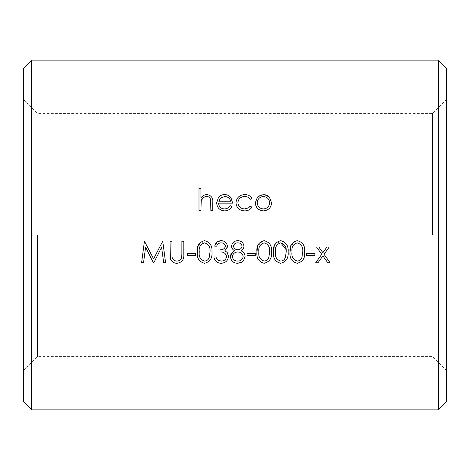<?xml version="1.0" encoding="UTF-8"?>
<svg xmlns="http://www.w3.org/2000/svg" width="470" height="470" viewBox="0 0 470 470"><rect width="100%" height="100%" fill="white"/><g stroke="black" fill="none" stroke-linecap="round" stroke-linejoin="round"><path stroke-width="0.35" stroke-dasharray="2.35 1.76" d="M31.637 409.893L31.637 60.107M438.363 60.107L438.363 409.893M290.848 245.698L297.246 240.663C302.745 242.097 305.218 245.869 304.672 251.985C305.241 258.071 302.762 261.837 297.246 263.288C291.8 261.819 289.403 258.054 290.049 251.985M257.736 245.698L264.134 240.663C269.633 242.097 272.107 245.869 271.56 251.985C272.124 258.071 269.651 261.837 264.134 263.288C258.688 261.819 256.291 258.054 256.937 251.985M247.003 255.562L247.003 253.354L255.28 253.354L255.28 255.562L247.003 255.562M217.51 259.916L221.106 261.079C224.237 261.05 226.064 259.534 226.581 256.526C225.8 253.271 223.597 251.756 219.96 251.973L219.96 249.77C222.839 249.94 224.678 248.771 225.483 246.245C225.013 244.001 223.567 242.873 221.153 242.867C218.95 242.961 217.446 244.065 216.652 246.18L214.72 246.18M215.495 244.036L221.123 240.663C224.772 240.846 226.863 242.708 227.41 246.257L224.901 250.68L227.233 252.519L228.514 256.344C228.009 260.697 225.524 263.018 221.07 263.288C217.04 263.059 214.643 260.944 213.891 256.943L215.824 256.943M170.04 255.692L170.017 241.216L171.95 241.216L172.038 256.972C172.578 259.599 174.241 260.968 177.02 261.079C179.411 260.938 180.956 259.728 181.661 257.448M181.884 254.111L181.884 241.216L183.817 241.216L183.817 254.211C184.234 259.416 182.008 262.442 177.125 263.288C173.841 263.282 171.597 261.767 170.399 258.747L170.081 256.455M255.28 202.776L257.437 197.194L263.429 194.592L269.404 197.183L271.56 202.776C271.149 207.711 268.435 210.407 263.429 210.871C258.441 210.442 255.727 207.74 255.28 202.776M230.112 205.631L231.828 206.53C230.276 209.385 227.856 210.83 224.56 210.871C219.643 210.437 217.005 207.74 216.652 202.776L218.462 197.523C220.007 195.585 222.057 194.609 224.607 194.592C227.227 194.598 229.337 195.632 230.94 197.688L232.656 203.146L218.579 203.146C218.856 206.671 220.771 208.604 224.319 208.939C226.875 208.892 228.802 207.787 230.112 205.631M198.992 210.595L198.992 188.523L200.925 188.523L200.925 197.841C202.4 195.796 204.397 194.715 206.906 194.592C211.253 195.314 213.216 197.97 212.787 202.564L212.787 210.595M210.854 210.595L210.854 203.199L210.63 199.621L210.137 198.352M209.138 197.23L206.565 196.525L203.175 197.729M200.925 204.908L200.925 210.595M244.641 208.939L250.351 206.183L251.967 207.241C250.175 209.691 247.725 210.901 244.612 210.871C239.43 210.572 236.545 207.905 235.964 202.864C236.516 197.688 239.453 194.933 244.77 194.592C247.866 194.586 250.263 195.814 251.967 198.275L250.351 199.28C248.918 197.447 247.008 196.525 244.629 196.525C240.599 196.742 238.355 198.798 237.896 202.688M143.538 262.736L141.599 262.736L144.437 241.216L153.602 258.876L162.743 241.216L165.605 262.736L163.66 262.736M153.831 262.736L153.396 262.736M187.401 255.562L187.401 253.354L195.679 253.354L195.679 255.562L187.401 255.562M198.134 245.698L204.532 240.663C210.031 242.097 212.505 245.869 211.958 251.985C212.528 258.071 210.049 261.837 204.532 263.288C199.086 261.819 196.689 258.054 197.335 251.985M234.695 250.745C232.762 249.811 231.716 248.295 231.551 246.186C232.121 242.684 234.219 240.846 237.861 240.663C241.433 240.881 243.466 242.737 243.965 246.245C243.836 248.313 242.82 249.811 240.91 250.745C243.466 251.861 244.858 253.771 245.07 256.467L243.442 260.926L237.732 263.288C233.396 263.159 230.964 260.944 230.447 256.644M274.292 245.698L280.69 240.663C286.189 242.097 288.662 245.869 288.116 251.985C288.686 258.071 286.207 261.837 280.69 263.288C275.244 261.819 272.847 258.054 273.493 251.985M306.605 255.562L306.605 253.354L314.882 253.354L314.882 255.562L306.605 255.562M318.008 262.736L315.711 262.736L321.738 254.293M329.229 247.008L326.932 247.008L322.884 252.684L318.836 247.008L316.539 247.008M324.036 254.293L330.058 262.736L327.76 262.736M446.5 401.762L446.5 68.238M446.5 235L446.5 370.607L446.5 235M23.5 68.238L23.5 401.762M23.5 235L23.5 370.607L23.5 235M432.506 235L432.506 113.388L432.506 235M37.494 235L37.494 356.613L37.494 235M230.723 201.213L218.785 201.213L220.653 197.999L224.707 196.525C227.885 196.672 229.889 198.234 230.723 201.213M257.213 202.787C257.536 206.547 259.605 208.598 263.423 208.939C267.23 208.604 269.298 206.553 269.627 202.787M204.597 242.867C200.437 244.183 198.663 247.22 199.268 251.973C198.628 256.685 200.402 259.722 204.597 261.079C206.917 260.856 208.457 259.622 209.215 257.384M233.484 246.215C233.972 248.483 235.417 249.67 237.826 249.77C240.205 249.664 241.609 248.466 242.038 246.174C241.58 243.936 240.152 242.831 237.75 242.867C235.37 242.873 233.948 243.989 233.484 246.215M237.75 261.079C240.863 261.038 242.661 259.516 243.143 256.508C242.643 253.636 240.887 252.126 237.873 251.973M269.627 251.973C270.121 247.232 268.311 244.2 264.199 242.867C260.039 244.183 258.265 247.22 258.87 251.973C258.23 256.685 260.004 259.722 264.199 261.079C266.519 260.856 268.059 259.622 268.817 257.384M280.755 242.867C276.595 244.183 274.821 247.22 275.426 251.973M280.755 261.079C283.075 260.856 284.614 259.622 285.372 257.384L286.183 251.973M302.745 251.973C303.232 247.232 301.423 244.2 297.31 242.867C293.151 244.183 291.377 247.22 291.982 251.973M446.5 99.393L432.506 113.388L37.494 113.388L23.5 99.393M446.5 370.607L432.506 356.613L37.494 356.613L23.5 370.607"/><path stroke-width="0.7" d="M31.637 60.107L31.637 409.893L438.363 409.893L438.363 60.107L31.637 60.107L23.5 68.238L23.5 401.762L31.637 409.893M290.049 251.985C289.385 245.922 291.782 242.144 297.246 240.663C302.745 242.091 305.224 245.863 304.672 251.985C305.241 258.071 302.762 261.843 297.246 263.288C291.8 261.825 289.403 258.054 290.049 251.985L290.848 245.698M256.937 251.985C256.273 245.922 258.67 242.144 264.134 240.663C269.633 242.091 272.112 245.863 271.56 251.985C272.13 258.071 269.651 261.843 264.134 263.288C258.688 261.825 256.291 258.054 256.937 251.985L257.736 245.698M214.72 246.18C215.507 242.767 217.645 240.928 221.123 240.663C224.778 240.846 226.869 242.708 227.41 246.257L227.104 248.066L224.901 250.68L227.233 252.519L228.514 256.344C228.009 260.703 225.524 263.018 221.07 263.288C217.028 263.053 214.637 260.938 213.891 256.943L215.824 256.943L217.51 259.916L221.106 261.079C224.243 261.044 226.07 259.528 226.581 256.526C225.806 253.271 223.597 251.756 219.96 251.973L219.96 249.77C222.839 249.946 224.678 248.771 225.483 246.245C225.007 243.995 223.567 242.867 221.153 242.867C218.95 242.961 217.446 244.065 216.652 246.18L214.72 246.18L215.495 244.036M181.861 255.58L181.884 241.216L183.817 241.216L183.817 254.211C184.24 259.416 182.008 262.442 177.125 263.288C173.829 263.276 171.585 261.761 170.399 258.747L170.017 241.216L171.95 241.216L172.038 256.972C172.578 259.599 174.241 260.968 177.02 261.079C179.411 260.938 180.956 259.734 181.661 257.448L181.855 255.715M170.081 256.455L170.04 255.692M200.925 210.595L198.992 210.595L198.992 188.523L200.925 188.523L200.925 197.841C202.4 195.79 204.397 194.709 206.906 194.592C211.259 195.32 213.221 197.976 212.787 202.564L212.787 210.595L210.854 210.595L210.63 199.621C210.084 197.576 208.733 196.548 206.565 196.525C203.845 196.724 202.065 198.117 201.219 200.69L200.925 210.595L198.992 210.595M210.137 198.352L209.138 197.23M203.175 197.729L201.219 200.69L200.925 204.908M237.896 202.688C238.343 206.612 240.593 208.698 244.641 208.939L248.413 207.928L250.351 206.183L251.967 207.241C250.169 209.696 247.714 210.907 244.612 210.871C239.424 210.572 236.539 207.905 235.964 202.864C236.516 197.688 239.447 194.933 244.77 194.592C247.872 194.58 250.269 195.808 251.967 198.275L250.351 199.28C248.918 197.441 247.008 196.519 244.629 196.525C240.599 196.742 238.361 198.798 237.896 202.688C238.337 206.612 240.587 208.698 244.641 208.939M163.66 262.736L161.604 247.249L153.831 262.736L153.396 262.736L145.6 247.214L143.538 262.736L141.599 262.736L144.437 241.216L153.602 258.876L162.743 241.216L165.605 262.736L163.66 262.736L161.604 247.249L153.831 262.736M197.335 251.985C196.672 245.922 199.069 242.144 204.532 240.663C210.031 242.091 212.511 245.863 211.958 251.985C212.528 258.071 210.049 261.843 204.532 263.288C199.086 261.825 196.689 258.054 197.335 251.985L198.134 245.698M230.447 256.644C230.653 253.876 232.068 251.914 234.695 250.745C232.762 249.817 231.71 248.295 231.551 246.186C232.115 242.684 234.219 240.84 237.861 240.663C241.433 240.881 243.472 242.743 243.965 246.245C243.836 248.313 242.82 249.817 240.91 250.745C243.46 251.855 244.846 253.765 245.07 256.467L243.442 260.926L241.668 262.389L237.732 263.288C233.373 263.141 230.94 260.926 230.447 256.644L232.909 251.85M273.493 251.985C272.829 245.922 275.226 242.144 280.69 240.663C286.189 242.091 288.668 245.863 288.116 251.985C288.686 258.071 286.207 261.843 280.69 263.288C275.244 261.825 272.847 258.054 273.493 251.985L274.292 245.698M321.738 254.293L316.539 247.008L318.836 247.008L322.884 252.684L326.932 247.008L329.229 247.008L324.036 254.293L330.058 262.736L327.76 262.736L322.884 255.903L318.008 262.736L315.711 262.736L321.738 254.293L316.539 247.008M438.363 60.107L446.5 68.238L446.5 401.762L438.363 409.893M212.787 210.595L210.854 210.595M231.828 206.53C230.288 209.379 227.868 210.83 224.56 210.871C219.643 210.442 217.005 207.746 216.652 202.776L218.462 197.523C220.019 195.573 222.069 194.592 224.607 194.592C227.245 194.604 229.354 195.632 230.94 197.688L232.656 203.146L218.579 203.146C218.85 206.671 220.765 208.598 224.319 208.939C226.869 208.892 228.796 207.787 230.112 205.631L231.828 206.53M220.653 197.999L218.785 201.213L230.723 201.213C229.889 198.234 227.885 196.672 224.707 196.525L220.653 197.999M257.437 197.194L260.926 194.944L265.109 194.745L267.536 195.655L269.404 197.183L271.56 202.776C271.137 207.722 268.429 210.419 263.429 210.871C258.435 210.437 255.721 207.74 255.28 202.776L257.437 197.194M269.627 202.787C269.31 199.027 267.242 196.942 263.423 196.525C259.616 196.918 257.548 199.004 257.213 202.787C257.536 206.547 259.605 208.598 263.423 208.939C267.23 208.604 269.298 206.553 269.627 202.787C269.31 199.027 267.242 196.942 263.423 196.525C259.616 196.918 257.548 199.004 257.213 202.787M153.396 262.736L145.6 247.214L143.538 262.736M181.661 257.448L181.884 254.111M187.401 255.562L187.401 253.354L195.679 253.354L195.679 255.562L187.401 255.562M210.025 251.973C210.519 247.232 208.709 244.2 204.597 242.867C200.437 244.183 198.663 247.22 199.268 251.973C198.628 256.685 200.402 259.722 204.597 261.079C206.917 260.856 208.457 259.622 209.215 257.384L210.025 251.973C210.519 247.232 208.709 244.2 204.597 242.867M209.215 257.384L209.955 253.747M215.824 256.943L217.51 259.916M237.873 251.973C234.724 252.09 232.891 253.665 232.38 256.708C232.862 259.622 234.653 261.079 237.75 261.079C240.863 261.038 242.661 259.516 243.143 256.508C242.643 253.636 240.887 252.126 237.873 251.973C234.724 252.09 232.891 253.665 232.38 256.708C232.862 259.622 234.653 261.079 237.75 261.079M233.484 246.215C233.972 248.483 235.417 249.67 237.826 249.77C240.205 249.664 241.609 248.466 242.038 246.174C241.58 243.936 240.152 242.831 237.75 242.867C235.37 242.873 233.948 243.989 233.484 246.215M247.003 255.562L247.003 253.354L255.28 253.354L255.28 255.562L247.003 255.562M269.627 251.973C270.121 247.232 268.311 244.2 264.199 242.867C260.039 244.183 258.265 247.22 258.87 251.973C258.23 256.685 260.004 259.722 264.199 261.079C266.519 260.856 268.059 259.622 268.817 257.384L269.627 251.973L268.817 257.384M286.183 251.973C286.676 247.232 284.867 244.2 280.755 242.867C276.595 244.183 274.821 247.22 275.426 251.973C274.786 256.685 276.56 259.722 280.755 261.079C283.075 260.856 284.614 259.622 285.372 257.384L286.183 251.973M286.066 249.611L280.755 242.867M275.426 251.973C274.786 256.685 276.56 259.722 280.755 261.079M302.745 251.973C303.232 247.232 301.423 244.2 297.31 242.867C293.151 244.183 291.377 247.22 291.982 251.973C291.341 256.685 293.115 259.722 297.31 261.079C299.637 260.856 301.176 259.622 301.928 257.384L302.745 251.973L301.928 257.384C301.176 259.622 299.637 260.856 297.31 261.079C293.115 259.722 291.341 256.685 291.982 251.973M306.605 255.562L306.605 253.354L314.882 253.354L314.882 255.562L306.605 255.562M329.229 247.008L324.036 254.293M327.76 262.736L322.884 255.903L318.008 262.736"/></g></svg>
